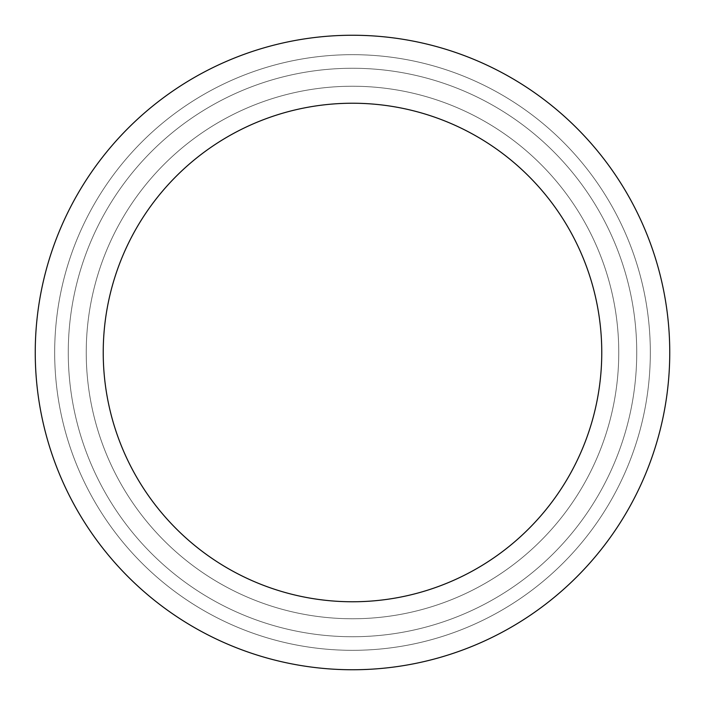 <?xml version="1.0" encoding="UTF-8"?>
<svg xmlns="http://www.w3.org/2000/svg" width="705" height="705" viewBox="0 0 705 705"><rect width="100%" height="100%" fill="white"/><g stroke="black" fill="none" stroke-linecap="round" stroke-linejoin="round"><path stroke-width="0.53" stroke-dasharray="3.52 2.64" d="M86.239 352.5A266.261 266.261 0 0 0 485.63 583.088A266.261 266.261 0 0 0 485.63 121.912A266.261 266.261 0 0 0 86.239 352.5A266.261 266.261 0 0 0 485.63 583.088A266.261 266.261 0 0 0 485.63 121.912A266.261 266.261 0 0 0 86.239 352.5A266.261 266.261 0 0 0 485.63 583.088A266.261 266.261 0 0 0 485.63 121.912A266.261 266.261 0 0 0 86.239 352.5A266.261 266.261 0 0 0 485.63 583.088A266.261 266.261 0 0 0 485.63 121.912A266.261 266.261 0 0 0 86.239 352.5A266.261 266.261 0 0 0 485.63 583.088A266.261 266.261 0 0 0 485.63 121.912A266.261 266.261 0 0 0 86.239 352.5A266.261 266.261 0 0 0 485.63 583.088A266.261 266.261 0 0 0 485.63 121.912A266.261 266.261 0 0 0 86.239 352.5A266.261 266.261 0 0 0 485.63 583.088A266.261 266.261 0 0 0 485.63 121.912A266.261 266.261 0 0 0 86.239 352.5A266.261 266.261 0 0 0 485.63 583.088A266.261 266.261 0 0 0 485.63 121.912A266.261 266.261 0 0 0 86.239 352.5A266.261 266.261 0 0 0 485.63 583.088A266.261 266.261 0 0 0 485.63 121.912A266.261 266.261 0 0 0 86.239 352.5A266.261 266.261 0 0 0 485.63 583.088A266.261 266.261 0 0 0 485.63 121.912A266.261 266.261 0 0 0 86.239 352.5A266.261 266.261 0 0 0 485.63 583.088A266.261 266.261 0 0 0 485.63 121.912A266.261 266.261 0 0 0 86.239 352.5A266.261 266.261 0 0 0 485.63 583.088A266.261 266.261 0 0 0 485.63 121.912A266.261 266.261 0 0 0 86.239 352.5M103.23 352.5A249.27 249.27 0 0 0 477.135 568.371A249.27 249.27 0 0 0 477.135 136.629A249.27 249.27 0 0 0 103.23 352.5A249.27 249.27 0 0 0 477.135 568.371A249.27 249.27 0 0 0 477.135 136.629A249.27 249.27 0 0 0 103.23 352.5A249.27 249.27 0 0 0 477.135 568.371A249.27 249.27 0 0 0 477.135 136.629A249.27 249.27 0 0 0 103.23 352.5A249.27 249.27 0 0 0 477.135 568.371A249.27 249.27 0 0 0 477.135 136.629A249.27 249.27 0 0 0 103.23 352.5A249.27 249.27 0 0 0 477.135 568.371A249.27 249.27 0 0 0 477.135 136.629A249.27 249.27 0 0 0 103.23 352.5A249.27 249.27 0 0 0 477.135 568.371A249.27 249.27 0 0 0 477.135 136.629A249.27 249.27 0 0 0 103.23 352.5A249.27 249.27 0 0 0 477.135 568.371A249.27 249.27 0 0 0 477.135 136.629A249.27 249.27 0 0 0 103.23 352.5A249.27 249.27 0 0 0 477.135 568.371A249.27 249.27 0 0 0 477.135 136.629A249.27 249.27 0 0 0 103.23 352.5A249.27 249.27 0 0 0 477.135 568.371A249.27 249.27 0 0 0 477.135 136.629A249.27 249.27 0 0 0 103.23 352.5A249.27 249.27 0 0 0 477.135 568.371A249.27 249.27 0 0 0 477.135 136.629A249.27 249.27 0 0 0 103.23 352.5A249.27 249.27 0 0 0 477.135 568.371A249.27 249.27 0 0 0 477.135 136.629A249.27 249.27 0 0 0 103.23 352.5M54.673 352.5A297.827 297.827 0 0 0 501.414 610.424A297.827 297.827 0 0 0 501.414 94.576A297.827 297.827 0 0 0 54.673 352.5A297.827 297.827 0 0 0 501.414 610.424A297.827 297.827 0 0 0 501.414 94.576A297.827 297.827 0 0 0 54.673 352.5A297.827 297.827 0 0 0 501.414 610.424A297.827 297.827 0 0 0 501.414 94.576A297.827 297.827 0 0 0 54.673 352.5A297.827 297.827 0 0 0 501.414 610.424A297.827 297.827 0 0 0 501.414 94.576A297.827 297.827 0 0 0 54.673 352.5A297.827 297.827 0 0 0 501.414 610.424A297.827 297.827 0 0 0 501.414 94.576A297.827 297.827 0 0 0 54.673 352.5A297.827 297.827 0 0 0 501.414 610.424A297.827 297.827 0 0 0 501.414 94.576A297.827 297.827 0 0 0 54.673 352.5A297.827 297.827 0 0 0 501.414 610.424A297.827 297.827 0 0 0 501.414 94.576A297.827 297.827 0 0 0 54.673 352.5A297.827 297.827 0 0 0 501.414 610.424A297.827 297.827 0 0 0 501.414 94.576A297.827 297.827 0 0 0 54.673 352.5A297.827 297.827 0 0 0 501.414 610.424A297.827 297.827 0 0 0 501.414 94.576A297.827 297.827 0 0 0 54.673 352.5A297.827 297.827 0 0 0 501.414 610.424A297.827 297.827 0 0 0 501.414 94.576A297.827 297.827 0 0 0 54.673 352.5M68.27 352.5A284.23 284.23 0 0 0 494.619 598.651A284.23 284.23 0 0 0 494.619 106.349A284.23 284.23 0 0 0 68.27 352.5A284.23 284.23 0 0 0 494.619 598.651A284.23 284.23 0 0 0 494.619 106.349A284.23 284.23 0 0 0 68.27 352.5A284.23 284.23 0 0 0 494.619 598.651A284.23 284.23 0 0 0 494.619 106.349A284.23 284.23 0 0 0 68.27 352.5A284.23 284.23 0 0 0 494.619 598.651A284.23 284.23 0 0 0 494.619 106.349A284.23 284.23 0 0 0 68.27 352.5A284.23 284.23 0 0 0 494.619 598.651A284.23 284.23 0 0 0 494.619 106.349A284.23 284.23 0 0 0 68.27 352.5A284.23 284.23 0 0 0 494.619 598.651A284.23 284.23 0 0 0 494.619 106.349A284.23 284.23 0 0 0 68.27 352.5A284.23 284.23 0 0 0 494.619 598.651A284.23 284.23 0 0 0 494.619 106.349A284.23 284.23 0 0 0 68.27 352.5A284.23 284.23 0 0 0 494.619 598.651A284.23 284.23 0 0 0 494.619 106.349A284.23 284.23 0 0 0 68.27 352.5A284.23 284.23 0 0 0 494.619 598.651A284.23 284.23 0 0 0 494.619 106.349A284.23 284.23 0 0 0 68.27 352.5A284.23 284.23 0 0 0 494.619 598.651A284.23 284.23 0 0 0 494.619 106.349A284.23 284.23 0 0 0 68.27 352.5M35.25 352.5A317.25 317.25 0 0 0 511.125 627.247A317.25 317.25 0 0 0 511.125 77.753A317.25 317.25 0 0 0 35.25 352.5A317.25 317.25 0 0 0 511.125 627.247A317.25 317.25 0 0 0 511.125 77.753A317.25 317.25 0 0 0 35.25 352.5A317.25 317.25 0 0 0 511.125 627.247A317.25 317.25 0 0 0 511.125 77.753A317.25 317.25 0 0 0 35.25 352.5A317.25 317.25 0 0 0 511.125 627.247A317.25 317.25 0 0 0 511.125 77.753A317.25 317.25 0 0 0 35.25 352.5A317.25 317.25 0 0 0 511.125 627.247A317.25 317.25 0 0 0 511.125 77.753A317.25 317.25 0 0 0 35.25 352.5A317.25 317.25 0 0 0 511.125 627.247A317.25 317.25 0 0 0 511.125 77.753A317.25 317.25 0 0 0 35.25 352.5A317.25 317.25 0 0 0 511.125 627.247A317.25 317.25 0 0 0 511.125 77.753A317.25 317.25 0 0 0 35.25 352.5A317.25 317.25 0 0 0 511.125 627.247A317.25 317.25 0 0 0 511.125 77.753A317.25 317.25 0 0 0 35.25 352.5A317.25 317.25 0 0 0 511.125 627.247A317.25 317.25 0 0 0 511.125 77.753A317.25 317.25 0 0 0 35.25 352.5A317.25 317.25 0 0 0 511.125 627.247A317.25 317.25 0 0 0 511.125 77.753A317.25 317.25 0 0 0 35.25 352.5A317.25 317.25 0 0 0 511.125 627.247A317.25 317.25 0 0 0 511.125 77.753A317.25 317.25 0 0 0 35.25 352.5"/><path stroke-width="1.06" d="M103.23 352.5A249.27 249.27 0 0 0 477.135 568.371A249.27 249.27 0 0 0 477.135 136.629A249.27 249.27 0 0 0 103.23 352.5M35.25 352.5A317.25 317.25 0 0 0 511.125 627.247A317.25 317.25 0 0 0 511.125 77.753A317.25 317.25 0 0 0 35.25 352.5"/></g></svg>
